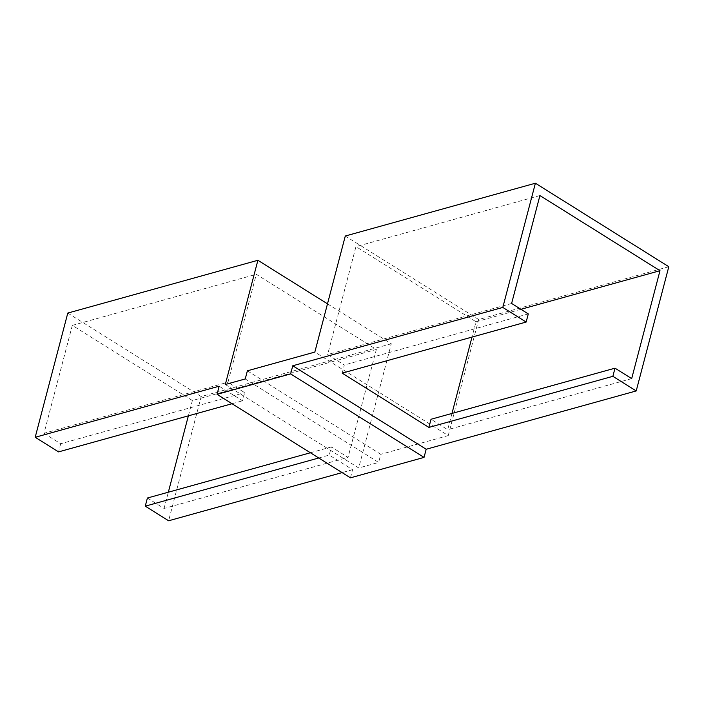 <?xml version="1.0" encoding="UTF-8"?>
<svg xmlns="http://www.w3.org/2000/svg" width="704" height="704" viewBox="0 0 704 704"><rect width="100%" height="100%" fill="white"/><g stroke="black" fill="none" stroke-linecap="round" stroke-linejoin="round"><path stroke-width="0.53" stroke-dasharray="3.52 2.64" d="M342.179 373.138L344.318 364.989L327.642 354.552L355.951 246.629L476.018 321.781L471.997 337.084M451.968 413.45L447.7 429.695L431.024 419.258M247.377 370.814L380.785 454.309L378.646 462.449L245.238 378.954M668.8 266.719L478.694 319.51L448.246 435.574L314.838 352.079M448.246 435.574L380.785 454.309M528.29 313.905L344.318 364.989M511.614 303.468L327.642 354.552M539.924 195.545L355.951 246.629M520.942 309.302L476.018 321.781M631.682 378.611L447.7 429.695M478.694 319.51L345.286 236.016M225.306 384.49L358.714 467.984L378.646 462.449M350.442 477.831L352.581 469.691L329.234 455.074L331.373 446.934L348.049 457.371L376.358 349.448L256.3 274.305L227.982 382.219L244.658 392.656L242.519 400.805L219.173 386.197M318.745 457.987L329.234 455.074M352.581 469.691L342.091 472.604M310.385 452.76L331.373 446.934M147.4 498.018L164.076 508.455L348.049 457.371M188.364 415.844L192.386 400.532L376.358 349.448M164.076 508.455L168.335 492.202M192.386 400.532L72.318 325.389L256.3 274.305M72.318 325.389L44.009 433.303L227.982 382.219M44.009 433.303L60.685 443.74L244.658 392.656M232.03 403.718L242.519 400.805M60.685 443.74L58.546 451.889M327.492 303.838L391.301 343.772L358.714 467.984M391.301 343.772L201.194 396.563L168.608 520.775M201.194 396.563L67.786 313.069"/><path stroke-width="1.06" d="M659.991 270.697L631.682 378.611L615.006 368.174L612.867 376.323L636.214 390.931L426.175 449.258L292.767 365.763L502.806 307.437L526.152 322.054L528.29 313.905L511.614 303.468L539.924 195.545L659.991 270.697L520.942 309.302M612.867 376.323L428.894 427.407L342.179 373.138L526.152 322.054M615.006 368.174L431.024 419.258L428.894 427.407M471.997 337.084L451.968 413.45M636.214 390.931L668.8 266.719L535.392 183.225L345.286 236.016L314.838 352.079L247.377 370.814L245.238 378.954L225.306 384.49L257.893 260.278L327.492 303.838M535.392 183.225L502.806 307.437M426.175 449.258L424.037 457.398L290.629 373.903L217.043 394.337L219.173 386.197L35.2 437.281L67.786 313.069L257.893 260.278M292.767 365.763L290.629 373.903M424.037 457.398L350.442 477.831L217.043 394.337M342.091 472.604L168.608 520.775L145.262 506.158L318.745 457.987M145.262 506.158L147.4 498.018L310.385 452.76M168.335 492.202L188.364 415.844M35.2 437.281L58.546 451.889L232.03 403.718"/></g></svg>
